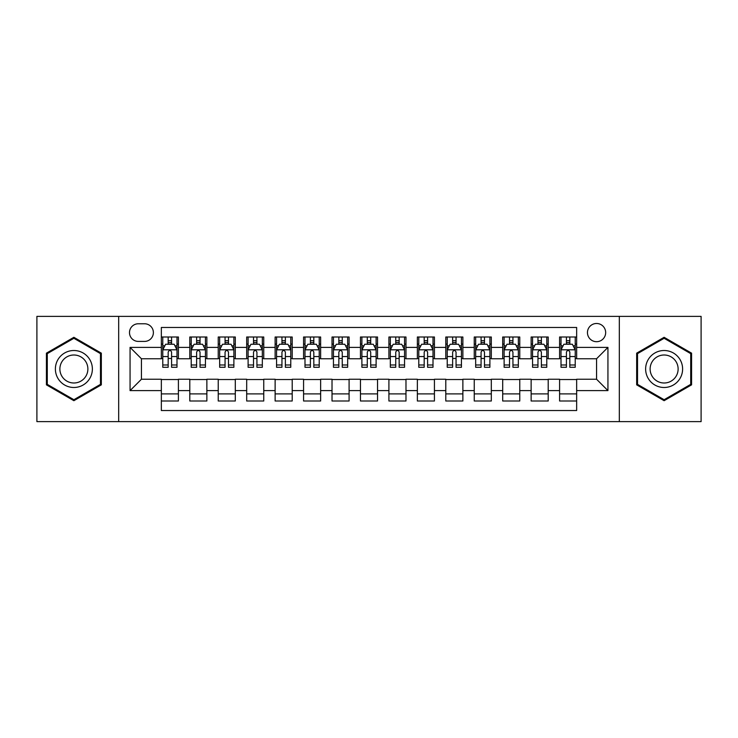 <?xml version="1.0" encoding="UTF-8"?>
<svg xmlns="http://www.w3.org/2000/svg" width="738" height="738" viewBox="0 0 738 738"><rect width="100%" height="100%" fill="white"/><g stroke="black" fill="none" stroke-linecap="round" stroke-linejoin="round"><path stroke-width="1.11" d="M596.562 323.484A9.105 9.105 0 0 0 587.457 332.589A9.105 9.105 0 0 0 596.562 341.694A9.105 9.105 0 0 0 605.667 332.589A9.105 9.105 0 0 0 596.562 323.484M619.32 421.619L701.1 421.619L701.1 316.381L619.32 316.381L619.32 421.619L118.68 421.619L118.68 316.381L36.9 316.381L36.9 421.619L118.68 421.619M576.655 336.998L559.589 336.998L559.589 347.386L548.205 347.386L548.205 358.76L559.589 358.76L559.589 347.386M548.205 347.386L548.205 336.998L531.139 336.998L531.139 347.386L519.764 347.386L519.764 358.76L531.139 358.76L531.139 347.386M519.764 347.386L519.764 336.998L502.698 336.998L502.698 347.386L491.314 347.386L491.314 358.76L502.698 358.76L502.698 347.386M491.314 347.386L491.314 336.998L474.248 336.998L474.248 347.386L462.874 347.386L462.874 358.76L474.248 358.76L474.248 347.386M462.874 347.386L462.874 336.998L445.798 336.998L445.798 347.386L434.424 347.386L434.424 358.76L445.798 358.76L445.798 347.386M434.424 347.386L434.424 336.998L417.357 336.998L417.357 347.386L405.983 347.386L405.983 358.76L417.357 358.76L417.357 347.386M405.983 347.386L405.983 336.998L388.908 336.998L388.908 347.386L377.533 347.386L377.533 358.76L388.908 358.76L388.908 347.386M377.533 347.386L377.533 336.998L360.467 336.998L360.467 347.386L349.092 347.386L349.092 358.76L360.467 358.76L360.467 347.386M349.092 347.386L349.092 336.998L332.017 336.998L332.017 347.386L320.643 347.386L320.643 358.76L332.017 358.76L332.017 347.386M320.643 347.386L320.643 336.998L303.576 336.998L303.576 347.386L292.202 347.386L292.202 358.76L303.576 358.76L303.576 347.386M292.202 347.386L292.202 336.998L275.126 336.998L275.126 347.386L263.752 347.386L263.752 358.76L275.126 358.76L275.126 347.386M263.752 347.386L263.752 336.998L246.686 336.998L246.686 347.386L235.302 347.386L235.302 358.76L246.686 358.76L246.686 347.386M235.302 347.386L235.302 336.998L218.236 336.998L218.236 347.386L206.861 347.386L206.861 358.76L218.236 358.76L218.236 347.386M206.861 347.386L206.861 336.998L189.795 336.998L189.795 358.76L178.411 358.76L178.411 336.998L161.345 336.998M161.345 401.002L178.411 401.002L178.411 379.24L189.795 379.24L189.795 401.002L206.861 401.002L206.861 379.24L218.236 379.24L218.236 390.614L206.861 390.614M218.236 390.614L218.236 401.002L235.302 401.002L235.302 379.24L246.686 379.24L246.686 390.614L235.302 390.614M246.686 390.614L246.686 401.002L263.752 401.002L263.752 379.24L275.126 379.24L275.126 390.614L263.752 390.614M275.126 390.614L275.126 401.002L292.202 401.002L292.202 379.24L303.576 379.24L303.576 390.614L292.202 390.614M303.576 390.614L303.576 401.002L320.643 401.002L320.643 379.24L332.017 379.24L332.017 390.614L320.643 390.614M332.017 390.614L332.017 401.002L349.092 401.002L349.092 379.24L360.467 379.24L360.467 390.614L349.092 390.614M360.467 390.614L360.467 401.002L377.533 401.002L377.533 379.24L388.908 379.24L388.908 390.614L377.533 390.614M388.908 390.614L388.908 401.002L405.983 401.002L405.983 379.24L417.357 379.24L417.357 390.614L405.983 390.614M417.357 390.614L417.357 401.002L434.424 401.002L434.424 379.24L445.798 379.24L445.798 390.614L434.424 390.614M445.798 390.614L445.798 401.002L462.874 401.002L462.874 379.24L474.248 379.24L474.248 390.614L462.874 390.614M474.248 390.614L474.248 401.002L491.314 401.002L491.314 379.24L502.698 379.24L502.698 390.614L491.314 390.614M502.698 390.614L502.698 401.002L519.764 401.002L519.764 379.24L531.139 379.24L531.139 390.614L519.764 390.614M531.139 390.614L531.139 401.002L548.205 401.002L548.205 379.24L559.589 379.24L559.589 390.614L548.205 390.614M138.31 341.408L144.565 341.408A8.819 8.819 0 0 0 153.384 332.589A8.819 8.819 0 0 0 144.565 323.77L138.31 323.77A8.819 8.819 0 0 0 129.491 332.589A8.819 8.819 0 0 0 138.31 341.408M619.32 316.381L118.68 316.381M576.655 347.386L576.655 327.469L161.345 327.469L161.345 358.76L141.438 358.76L141.438 379.24L161.345 379.24L161.345 410.531L576.655 410.531L576.655 379.24L596.562 379.24L596.562 358.76L576.655 358.76L576.655 347.386L607.937 347.386L607.937 390.614L576.655 390.614M161.345 390.614L130.063 390.614L130.063 347.386L161.345 347.386M559.589 390.614L559.589 401.002L576.655 401.002M161.345 344.111L162.775 344.111M168.172 344.111L171.585 344.111M176.991 344.111L178.411 344.111M161.345 358.474L162.775 358.474M168.172 358.474L171.585 358.474M176.991 358.474L178.411 358.474M161.345 379.526L178.411 379.526M161.345 393.889L178.411 393.889M189.795 358.474L191.216 358.474M196.622 358.474L200.035 358.474M205.441 358.474L206.861 358.474M189.795 344.111L191.216 344.111M196.622 344.111L200.035 344.111M205.441 344.111L206.861 344.111M189.795 379.526L206.861 379.526M189.795 393.889L206.861 393.889M218.236 379.526L235.302 379.526M218.236 393.889L235.302 393.889M218.236 344.111L219.666 344.111M225.062 344.111L228.476 344.111M233.881 344.111L235.302 344.111M218.236 358.474L219.666 358.474M225.062 358.474L228.476 358.474M233.881 358.474L235.302 358.474M246.686 379.526L263.752 379.526M246.686 393.889L263.752 393.889M246.686 344.111L248.106 344.111M253.512 344.111L256.925 344.111M262.331 344.111L263.752 344.111M246.686 358.474L248.106 358.474M253.512 358.474L256.925 358.474M262.331 358.474L263.752 358.474M275.126 379.526L292.202 379.526M275.126 393.889L292.202 393.889M275.126 344.111L276.556 344.111M281.953 344.111L285.366 344.111M290.772 344.111L292.202 344.111M275.126 358.474L276.556 358.474M281.953 358.474L285.366 358.474M290.772 358.474L292.202 358.474M303.576 379.526L320.643 379.526M303.576 393.889L320.643 393.889M303.576 344.111L304.997 344.111M310.403 344.111L313.816 344.111M319.222 344.111L320.643 344.111M303.576 358.474L304.997 358.474M310.403 358.474L313.816 358.474M319.222 358.474L320.643 358.474M332.017 379.526L349.092 379.526M332.017 393.889L349.092 393.889M332.017 344.111L333.447 344.111M338.843 344.111L342.257 344.111M347.663 344.111L349.092 344.111M332.017 358.474L333.447 358.474M338.843 358.474L342.257 358.474M347.663 358.474L349.092 358.474M360.467 379.526L377.533 379.526M360.467 393.889L377.533 393.889M360.467 344.111L361.888 344.111M367.293 344.111L370.707 344.111M376.112 344.111L377.533 344.111M360.467 358.474L361.888 358.474M367.293 358.474L370.707 358.474M376.112 358.474L377.533 358.474M388.908 379.526L405.983 379.526M388.908 393.889L405.983 393.889M388.908 344.111L390.337 344.111M395.743 344.111L399.157 344.111M404.553 344.111L405.983 344.111M388.908 358.474L390.337 358.474M395.743 358.474L399.157 358.474M404.553 358.474L405.983 358.474M417.357 379.526L434.424 379.526M417.357 393.889L434.424 393.889M417.357 344.111L418.778 344.111M424.184 344.111L427.597 344.111M433.003 344.111L434.424 344.111M417.357 358.474L418.778 358.474M424.184 358.474L427.597 358.474M433.003 358.474L434.424 358.474M445.798 379.526L462.874 379.526M445.798 393.889L462.874 393.889M445.798 344.111L447.228 344.111M452.634 344.111L456.047 344.111M461.444 344.111L462.874 344.111M445.798 358.474L447.228 358.474M452.634 358.474L456.047 358.474M461.444 358.474L462.874 358.474M474.248 379.526L491.314 379.526M474.248 393.889L491.314 393.889M474.248 344.111L475.669 344.111M481.075 344.111L484.488 344.111M489.894 344.111L491.314 344.111M474.248 358.474L475.669 358.474M481.075 358.474L484.488 358.474M489.894 358.474L491.314 358.474M502.698 379.526L519.764 379.526M502.698 393.889L519.764 393.889M502.698 344.111L504.119 344.111M509.524 344.111L512.938 344.111M518.334 344.111L519.764 344.111M502.698 358.474L504.119 358.474M509.524 358.474L512.938 358.474M518.334 358.474L519.764 358.474M531.139 379.526L548.205 379.526M531.139 393.889L548.205 393.889M531.139 344.111L532.559 344.111M537.965 344.111L541.378 344.111M546.784 344.111L548.205 344.111M531.139 358.474L532.559 358.474M537.965 358.474L541.378 358.474M546.784 358.474L548.205 358.474M559.589 379.526L576.655 379.526M559.589 393.889L576.655 393.889M559.589 344.111L561.009 344.111M566.415 344.111L569.828 344.111M575.225 344.111L576.655 344.111M559.589 358.474L561.009 358.474M566.415 358.474L569.828 358.474M575.225 358.474L576.655 358.474M141.438 358.76L130.063 347.386M141.438 379.24L130.063 390.614M607.937 347.386L596.562 358.76M607.937 390.614L596.562 379.24M73.883 400.697L101.327 384.849L101.327 353.151L73.883 337.303L46.429 353.151L46.429 384.849L73.883 400.697M691.571 353.151L664.117 337.303L636.673 353.151L636.673 384.849L664.117 400.697L691.571 384.849L691.571 353.151M171.585 340.698L168.172 340.698M176.991 364.978L171.585 364.978L171.585 367.293L176.991 367.293L176.991 349.941L174.15 344.249L165.616 344.249L162.775 349.941L162.775 367.293L168.172 367.293L168.172 364.978L162.775 364.978M162.775 349.941L162.775 336.998M176.991 349.941L176.991 336.998M168.172 344.249L168.172 336.998M171.585 336.998L171.585 344.249M171.585 364.978L171.585 352.072C170.45 349.886 169.316 349.886 168.172 352.072L168.172 364.978M73.883 350.513A18.487 18.487 0 0 0 55.387 369A18.487 18.487 0 0 0 73.883 387.487A18.487 18.487 0 0 0 92.37 369A18.487 18.487 0 0 0 73.883 350.513M73.883 355.006A13.994 13.994 0 0 0 59.879 369A13.994 13.994 0 0 0 73.883 382.994A13.994 13.994 0 0 0 87.877 369A13.994 13.994 0 0 0 73.883 355.006M100.479 384.36L73.883 399.71L47.278 384.36L47.278 353.64L73.883 338.29L100.479 353.64L100.479 384.36M648.112 359.757A18.487 18.487 0 0 0 654.874 385.015A18.487 18.487 0 0 0 680.132 378.243A18.487 18.487 0 0 0 673.37 352.985A18.487 18.487 0 0 0 648.112 359.757M651.995 361.998A13.994 13.994 0 0 0 657.124 381.122A13.994 13.994 0 0 0 676.248 376.002A13.994 13.994 0 0 0 671.119 356.878A13.994 13.994 0 0 0 651.995 361.998M690.722 353.64L690.722 384.36L664.117 399.71L637.521 384.36L637.521 353.64L664.117 338.29L690.722 353.64M200.035 340.698L196.622 340.698M205.441 364.978L200.035 364.978L200.035 367.293L205.441 367.293L205.441 349.941L202.59 344.249L194.057 344.249L191.216 349.941L191.216 367.293L196.622 367.293L196.622 364.978L191.216 364.978M191.216 349.941L191.216 336.998M205.441 349.941L205.441 336.998M196.622 344.249L196.622 336.998M200.035 336.998L200.035 344.249M200.035 364.978L200.035 352.072C198.9 349.886 197.756 349.886 196.622 352.072L196.622 364.978M228.476 340.698L225.062 340.698M233.881 364.978L228.476 364.978L228.476 367.293L233.881 367.293L233.881 349.941L231.04 344.249L222.507 344.249L219.666 349.941L219.666 367.293L225.062 367.293L225.062 364.978L219.666 364.978M219.666 349.941L219.666 336.998M233.881 349.941L233.881 336.998M225.062 344.249L225.062 336.998M228.476 336.998L228.476 344.249M228.476 364.978L228.476 352.072C227.341 349.886 226.206 349.886 225.062 352.072L225.062 364.978M256.925 340.698L253.512 340.698M262.331 364.978L256.925 364.978L256.925 367.293L262.331 367.293L262.331 349.941L259.481 344.249L250.948 344.249L248.106 349.941L248.106 367.293L253.512 367.293L253.512 364.978L248.106 364.978M248.106 349.941L248.106 336.998M262.331 349.941L262.331 336.998M253.512 344.249L253.512 336.998M256.925 336.998L256.925 344.249M256.925 364.978L256.925 352.072C255.791 349.886 254.647 349.886 253.512 352.072L253.512 364.978M285.366 340.698L281.953 340.698M290.772 364.978L285.366 364.978L285.366 367.293L290.772 367.293L290.772 349.941L287.931 344.249L279.398 344.249L276.556 349.941L276.556 367.293L281.953 367.293L281.953 364.978L276.556 364.978M276.556 349.941L276.556 336.998M290.772 349.941L290.772 336.998M281.953 344.249L281.953 336.998M285.366 336.998L285.366 344.249M285.366 364.978L285.366 352.072C284.231 349.886 283.097 349.886 281.953 352.072L281.953 364.978M313.816 340.698L310.403 340.698M319.222 364.978L313.816 364.978L313.816 367.293L319.222 367.293L319.222 349.941L316.381 344.249L307.838 344.249L304.997 349.941L304.997 367.293L310.403 367.293L310.403 364.978L304.997 364.978M304.997 349.941L304.997 336.998M319.222 349.941L319.222 336.998M310.403 344.249L310.403 336.998M313.816 336.998L313.816 344.249M313.816 364.978L313.816 352.072C312.681 349.886 311.537 349.886 310.403 352.072L310.403 364.978M342.257 340.698L338.843 340.698M347.663 364.978L342.257 364.978L342.257 367.293L347.663 367.293L347.663 349.941L344.821 344.249L336.288 344.249L333.447 349.941L333.447 367.293L338.843 367.293L338.843 364.978L333.447 364.978M333.447 349.941L333.447 336.998M347.663 349.941L347.663 336.998M338.843 344.249L338.843 336.998M342.257 336.998L342.257 344.249M342.257 364.978L342.257 352.072C341.122 349.886 339.987 349.886 338.843 352.072L338.843 364.978M370.707 340.698L367.293 340.698M376.112 364.978L370.707 364.978L370.707 367.293L376.112 367.293L376.112 349.941L373.271 344.249L364.729 344.249L361.888 349.941L361.888 367.293L367.293 367.293L367.293 364.978L361.888 364.978M361.888 349.941L361.888 336.998M376.112 349.941L376.112 336.998M367.293 344.249L367.293 336.998M370.707 336.998L370.707 344.249M370.707 364.978L370.707 352.072C369.572 349.886 368.428 349.886 367.293 352.072L367.293 364.978M399.157 340.698L395.743 340.698M404.553 364.978L399.157 364.978L399.157 367.293L404.553 367.293L404.553 349.941L401.712 344.249L393.179 344.249L390.337 349.941L390.337 367.293L395.743 367.293L395.743 364.978L390.337 364.978M390.337 349.941L390.337 336.998M404.553 349.941L404.553 336.998M395.743 344.249L395.743 336.998M399.157 336.998L399.157 344.249M399.157 364.978L399.157 352.072C398.013 349.886 396.878 349.886 395.743 352.072L395.743 364.978M427.597 340.698L424.184 340.698M433.003 364.978L427.597 364.978L427.597 367.293L433.003 367.293L433.003 349.941L430.162 344.249L421.619 344.249L418.778 349.941L418.778 367.293L424.184 367.293L424.184 364.978L418.778 364.978M418.778 349.941L418.778 336.998M433.003 349.941L433.003 336.998M424.184 344.249L424.184 336.998M427.597 336.998L427.597 344.249M427.597 364.978L427.597 352.072C426.463 349.886 425.328 349.886 424.184 352.072L424.184 364.978M456.047 340.698L452.634 340.698M461.444 364.978L456.047 364.978L456.047 367.293L461.444 367.293L461.444 349.941L458.602 344.249L450.069 344.249L447.228 349.941L447.228 367.293L452.634 367.293L452.634 364.978L447.228 364.978M447.228 349.941L447.228 336.998M461.444 349.941L461.444 336.998M452.634 344.249L452.634 336.998M456.047 336.998L456.047 344.249M456.047 364.978L456.047 352.072C454.903 349.886 453.769 349.886 452.634 352.072L452.634 364.978M484.488 340.698L481.075 340.698M489.894 364.978L484.488 364.978L484.488 367.293L489.894 367.293L489.894 349.941L487.052 344.249L478.519 344.249L475.669 349.941L475.669 367.293L481.075 367.293L481.075 364.978L475.669 364.978M475.669 349.941L475.669 336.998M489.894 349.941L489.894 336.998M481.075 344.249L481.075 336.998M484.488 336.998L484.488 344.249M484.488 364.978L484.488 352.072C483.353 349.886 482.218 349.886 481.075 352.072L481.075 364.978M512.938 340.698L509.524 340.698M518.334 364.978L512.938 364.978L512.938 367.293L518.334 367.293L518.334 349.941L515.493 344.249L506.96 344.249L504.119 349.941L504.119 367.293L509.524 367.293L509.524 364.978L504.119 364.978M504.119 349.941L504.119 336.998M518.334 349.941L518.334 336.998M509.524 344.249L509.524 336.998M512.938 336.998L512.938 344.249M512.938 364.978L512.938 352.072C511.794 349.886 510.659 349.886 509.524 352.072L509.524 364.978M541.378 340.698L537.965 340.698M546.784 364.978L541.378 364.978L541.378 367.293L546.784 367.293L546.784 349.941L543.943 344.249L535.41 344.249L532.559 349.941L532.559 367.293L537.965 367.293L537.965 364.978L532.559 364.978M532.559 349.941L532.559 336.998M546.784 349.941L546.784 336.998M537.965 344.249L537.965 336.998M541.378 336.998L541.378 344.249M541.378 364.978L541.378 352.072C540.244 349.886 539.109 349.886 537.965 352.072L537.965 364.978M569.828 340.698L566.415 340.698M575.225 364.978L569.828 364.978L569.828 367.293L575.225 367.293L575.225 349.941L572.384 344.249L563.85 344.249L561.009 349.941L561.009 367.293L566.415 367.293L566.415 364.978L561.009 364.978M561.009 349.941L561.009 336.998M575.225 349.941L575.225 336.998M566.415 344.249L566.415 336.998M569.828 336.998L569.828 344.249M569.828 364.978L569.828 352.072C568.684 349.886 567.55 349.886 566.415 352.072L566.415 364.978M189.795 390.614L178.411 390.614M189.795 347.386L178.411 347.386M176.926 349.803L162.84 349.803M162.775 345.818L164.832 345.818M174.934 345.818L176.991 345.818M168.172 356.537L162.775 356.537M176.991 356.537L171.585 356.537M171.585 342.506L168.172 342.506M205.367 349.803L191.29 349.803M191.216 345.818L193.282 345.818M203.374 345.818L205.441 345.818M196.622 356.537L191.216 356.537M205.441 356.537L200.035 356.537M200.035 342.506L196.622 342.506M233.817 349.803L219.73 349.803M219.666 345.818L221.723 345.818M231.824 345.818L233.881 345.818M225.062 356.537L219.666 356.537M233.881 356.537L228.476 356.537M228.476 342.506L225.062 342.506M262.258 349.803L248.18 349.803M248.106 345.818L250.173 345.818M260.265 345.818L262.331 345.818M253.512 356.537L248.106 356.537M262.331 356.537L256.925 356.537M256.925 342.506L253.512 342.506M290.707 349.803L276.621 349.803M276.556 345.818L278.613 345.818M288.715 345.818L290.772 345.818M281.953 356.537L276.556 356.537M290.772 356.537L285.366 356.537M285.366 342.506L281.953 342.506M319.148 349.803L305.071 349.803M304.997 345.818L307.063 345.818M317.156 345.818L319.222 345.818M310.403 356.537L304.997 356.537M319.222 356.537L313.816 356.537M313.816 342.506L310.403 342.506M347.598 349.803L333.511 349.803M333.447 345.818L335.504 345.818M345.605 345.818L347.663 345.818M338.843 356.537L333.447 356.537M347.663 356.537L342.257 356.537M342.257 342.506L338.843 342.506M376.039 349.803L361.961 349.803M361.888 345.818L363.954 345.818M374.046 345.818L376.112 345.818M367.293 356.537L361.888 356.537M376.112 356.537L370.707 356.537M370.707 342.506L367.293 342.506M404.489 349.803L390.402 349.803M390.337 345.818L392.395 345.818M402.496 345.818L404.553 345.818M395.743 356.537L390.337 356.537M404.553 356.537L399.157 356.537M399.157 342.506L395.743 342.506M432.929 349.803L418.852 349.803M418.778 345.818L420.844 345.818M430.937 345.818L433.003 345.818M424.184 356.537L418.778 356.537M433.003 356.537L427.597 356.537M427.597 342.506L424.184 342.506M461.379 349.803L447.293 349.803M447.228 345.818L449.285 345.818M459.387 345.818L461.444 345.818M452.634 356.537L447.228 356.537M461.444 356.537L456.047 356.537M456.047 342.506L452.634 342.506M489.82 349.803L475.742 349.803M475.669 345.818L477.735 345.818M487.827 345.818L489.894 345.818M481.075 356.537L475.669 356.537M489.894 356.537L484.488 356.537M484.488 342.506L481.075 342.506M518.27 349.803L504.183 349.803M504.119 345.818L506.176 345.818M516.277 345.818L518.334 345.818M509.524 356.537L504.119 356.537M518.334 356.537L512.938 356.537M512.938 342.506L509.524 342.506M546.71 349.803L532.633 349.803M532.559 345.818L534.626 345.818M544.718 345.818L546.784 345.818M537.965 356.537L532.559 356.537M546.784 356.537L541.378 356.537M541.378 342.506L537.965 342.506M575.16 349.803L561.074 349.803M561.009 345.818L563.066 345.818M573.168 345.818L575.225 345.818M566.415 356.537L561.009 356.537M575.225 356.537L569.828 356.537M569.828 342.506L566.415 342.506"/></g></svg>

